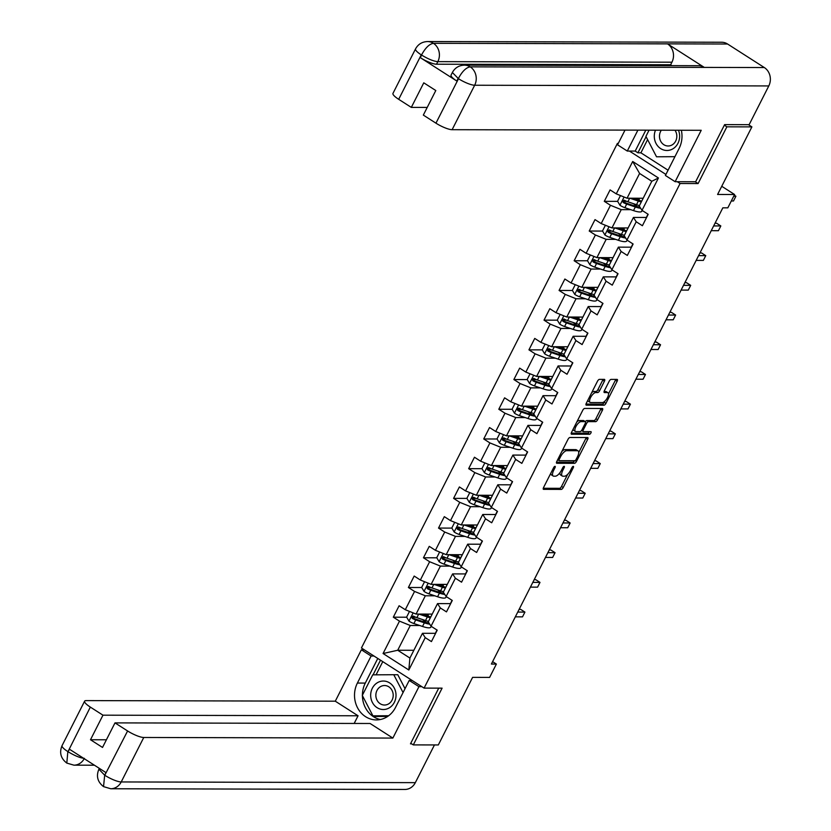 <?xml version="1.0" encoding="UTF-8"?>
<svg xmlns="http://www.w3.org/2000/svg" width="831" height="831" viewBox="0 0 831 831"><rect width="100%" height="100%" fill="white"/><g stroke="black" fill="none" stroke-linecap="round" stroke-linejoin="round"><path stroke-width="1.25" d="M555.004 466.326A1.506 0.602 122.6 0 0 553.654 467.624L543.578 487.485A2.15 0.852 122.6 0 0 543.401 489.303A2.15 0.852 122.6 0 0 543.619 489.355L561.289 489.397A2.15 0.852 122.6 0 0 563.221 487.537L573.297 467.676A1.506 0.602 122.6 0 0 573.421 466.409A1.506 0.602 122.6 0 0 573.276 466.368A1.506 0.602 122.6 0 0 571.925 467.676L570.617 470.242A6.887 2.732 122.6 0 1 564.436 476.215L562.971 476.215A6.887 2.732 122.6 0 1 562.286 476.028A6.887 2.732 122.6 0 1 562.857 470.221L564.166 467.656A1.506 0.602 122.6 0 0 564.291 466.388A1.506 0.602 122.6 0 0 564.135 466.347A1.506 0.602 122.6 0 0 562.784 467.656L561.486 470.221A6.887 2.732 122.6 0 1 555.305 476.194L553.83 476.194A6.887 2.732 122.6 0 1 553.155 476.007A6.887 2.732 122.6 0 1 553.726 470.201L555.035 467.635A1.506 0.602 122.6 0 0 555.16 466.368A1.506 0.602 122.6 0 0 555.004 466.326M604.407 381.252A2.15 0.852 122.6 0 0 604.584 379.435A2.15 0.852 122.6 0 0 604.376 379.383L599.421 379.372A2.15 0.852 122.6 0 0 597.489 381.232L586.302 403.284A2.15 0.852 122.6 0 0 586.125 405.102A2.15 0.852 122.6 0 0 586.333 405.164L604.012 405.206A2.15 0.852 122.6 0 0 605.934 403.336L617.121 381.284A2.15 0.852 122.6 0 0 617.308 379.466A2.15 0.852 122.6 0 0 617.09 379.414L611.107 379.393A2.15 0.852 122.6 0 0 609.175 381.263L604.386 390.705A2.15 0.852 122.6 0 0 604.21 392.512A2.15 0.852 122.6 0 0 604.417 392.575L607.388 392.575A5.755 2.285 122.6 0 1 607.96 392.731A5.755 2.285 122.6 0 1 607.149 398.205A5.755 2.285 122.6 0 1 602.319 402.578L590.675 402.547A5.755 2.285 122.6 0 1 590.114 402.401A5.755 2.285 122.6 0 1 590.924 396.927A5.755 2.285 122.6 0 1 595.754 392.554L597.686 392.554A2.15 0.852 122.6 0 0 599.618 390.695L604.407 381.252L602.714 380.162A2.15 0.852 122.6 0 0 603.026 379.372M410.763 743.267L413.308 744.898L438.321 744.95L472.61 677.358L489.615 677.4L496.377 664.073L491.381 664.052L722.835 207.833L727.831 207.843L734.594 194.516L721.744 186.289M695.246 181.75L698.092 183.568L726.876 126.821L751.889 126.883L717.589 194.475L734.594 194.516M698.092 183.568L680.08 183.516L424.09 688.11L361.423 647.972L617.423 143.389L618.067 143.805M413.308 744.898L442.092 688.151L424.09 688.11M569.931 437.49A2.15 0.852 122.6 0 0 567.999 439.36L556.812 461.413A2.15 0.852 122.6 0 0 556.635 463.231A2.15 0.852 122.6 0 0 556.843 463.283L574.522 463.324A2.15 0.852 122.6 0 0 576.444 461.465L587.642 439.412A2.15 0.852 122.6 0 0 587.818 437.594A2.15 0.852 122.6 0 0 587.6 437.532L569.931 437.49M571.551 432.349L582.739 410.296A2.15 0.852 122.6 0 1 584.671 408.426L602.35 408.478A2.15 0.852 122.6 0 1 602.558 408.53A2.15 0.852 122.6 0 1 602.382 410.348L597.593 419.78A2.15 0.852 122.6 0 1 595.661 421.649L588.493 421.629A2.15 0.852 122.6 0 0 586.561 423.498L583.393 429.762A2.15 0.852 122.6 0 0 583.206 431.569A2.15 0.852 122.6 0 0 583.424 431.632L590.883 431.653A1.506 0.602 122.6 0 1 591.038 431.694A1.506 0.602 122.6 0 1 590.82 433.117A1.506 0.602 122.6 0 1 589.553 434.27L571.583 434.218A2.15 0.852 122.6 0 1 571.375 434.166A2.15 0.852 122.6 0 1 571.551 432.349M748.451 124.681L751.889 126.883M726.876 126.821L724.331 125.19M629.399 151.055L665.911 174.448M677.244 181.698L680.08 183.516M617.641 201.362L604.293 201.331L610.473 205.288L601.197 223.57L595.017 219.613L589.221 231.028L595.401 234.996L586.125 253.268L579.945 249.31L574.148 260.737L580.329 264.694L571.063 282.976L564.872 279.019L559.076 290.445L565.267 294.403L555.991 312.685L549.81 308.716L544.014 320.143L550.195 324.1L540.919 342.382L534.738 338.425L528.942 349.851L535.122 353.809L525.846 372.091L519.666 368.133L513.87 379.549L520.05 383.517L510.785 401.789L504.594 397.831L498.797 409.257L504.988 413.215L495.712 431.497L489.532 427.539L483.735 438.965L489.916 442.923L480.64 461.195L474.459 457.237L468.663 468.663L474.844 472.621L465.568 490.903L459.387 486.945L453.591 498.371L459.772 502.329L450.506 520.611L444.315 516.653L438.519 528.069L444.71 532.037L435.434 550.309L429.253 546.351L423.457 557.778L429.637 561.735L420.361 580.017L414.181 576.06L408.385 587.486L414.565 591.443L405.289 609.715L399.109 605.757L393.312 617.184L399.493 621.141L383.07 653.519L408.821 670.004L409.912 658.059L422.47 633.305L435.61 633.336M604.293 201.331L610.089 189.904L616.27 193.862L632.692 161.494L658.432 177.979L642.01 210.347L648.19 214.315L642.394 225.731L636.214 221.773L626.938 240.055L633.118 244.013L627.322 255.439L621.141 251.481L611.876 269.763L618.056 273.721L612.26 285.147L606.079 281.179L596.803 299.461L602.984 303.419L597.188 314.845L591.007 310.887L581.731 329.169L587.912 333.127L582.115 344.553L575.935 340.596L566.659 358.867L572.839 362.825L567.043 374.251L560.863 370.294L551.597 388.576L557.778 392.533L551.981 403.959L545.801 400.002L536.525 418.284L542.705 422.241L536.909 433.668L530.729 429.7L521.452 447.982L527.633 451.939L521.837 463.366L515.656 459.408L506.38 477.69L512.561 481.648L506.765 493.074L500.584 489.116L491.308 507.388L497.499 511.345L491.703 522.772L485.522 518.814L476.246 537.096L482.427 541.054L476.63 552.48L470.45 548.522L461.174 566.794L467.354 570.762L461.558 582.178L455.378 578.22L446.102 596.502L452.282 600.46L446.486 611.886L440.305 607.928L431.029 626.21L437.22 630.168L431.424 641.594L425.233 637.637L408.821 670.004M628.111 227.954L611.969 227.912L621.245 209.641L630.708 209.661M647.993 214.18L646.321 217.473M646.58 217.473L633.44 217.442L624.164 235.724L626.938 240.055M621.245 209.641L610.473 205.288M611.969 227.912L601.197 223.57M636.214 221.773L633.44 217.442M613.039 257.662L596.907 257.62L606.173 239.338L615.646 239.359M632.921 243.888L631.248 247.181M631.518 247.181L618.368 247.15L609.102 265.432L611.876 269.763M606.173 239.338L595.401 234.996M596.907 257.62L586.125 253.268M621.141 251.481L618.368 247.15M597.967 287.36L581.835 287.329L591.111 269.047L600.574 269.067M617.848 273.586L616.176 276.889M616.446 276.889L603.306 276.858L594.03 295.13L596.803 299.461M591.111 269.047L580.329 264.694M581.835 287.329L571.063 282.976M606.079 281.179L603.306 276.858M582.905 317.068L566.763 317.026L576.039 298.745L585.502 298.776M602.776 303.294L601.104 306.587M601.374 306.587L588.234 306.556L578.958 324.838L581.731 329.169M576.039 298.745L565.267 294.403M566.763 317.026L555.991 312.685M591.007 310.887L588.234 306.556M567.833 346.766L551.691 346.735L560.967 328.453L570.43 328.474M587.714 332.992L586.042 336.295M586.302 336.295L573.161 336.264L563.885 354.546L566.659 358.867M560.967 328.453L550.195 324.1M551.691 346.735L540.919 342.382M575.935 340.596L573.161 336.264M552.76 376.474L536.629 376.433L545.894 358.161L555.368 358.182M572.642 362.7L570.97 365.993M571.24 365.993L558.089 365.962L548.824 384.244L551.597 388.576M545.894 358.161L535.122 353.809M536.629 376.433L525.846 372.091M560.863 370.294L558.089 365.962M537.688 406.182L521.556 406.141L530.832 387.859L540.295 387.88M557.57 392.409L555.897 395.701M556.168 395.701L543.027 395.67L533.751 413.952L536.525 418.284M530.832 387.859L520.05 383.517M521.556 406.141L510.785 401.789M545.801 400.002L543.027 395.67M522.626 435.88L506.484 435.849L515.76 417.567L525.223 417.588M542.498 422.106L540.825 425.41M541.095 425.41L527.955 425.379L518.679 443.65L521.452 447.982M515.76 417.567L504.988 413.215M506.484 435.849L495.712 431.497M530.729 429.7L527.955 425.379M507.554 465.589L491.412 465.547L500.688 447.265L510.151 447.296M527.436 451.815L525.763 455.108M526.023 455.108L512.883 455.076L503.607 473.358L506.38 477.69M500.688 447.265L489.916 442.923M491.412 465.547L480.64 461.195M515.656 459.408L512.883 455.076M492.482 495.286L476.35 495.255L485.616 476.973L495.089 476.994M512.363 481.513L510.691 484.816M510.961 484.816L497.811 484.785L488.545 503.067L491.308 507.388M485.616 476.973L474.844 472.621M476.35 495.255L465.568 490.903M500.584 489.116L497.811 484.785M477.41 524.995L461.278 524.953L470.554 506.681L480.017 506.702M497.291 511.221L495.619 514.514M495.889 514.514L482.749 514.482L473.473 532.764L476.246 537.096M470.554 506.681L459.772 502.329M461.278 524.953L450.506 520.611M485.522 518.814L482.749 514.482M462.348 554.703L446.205 554.661L455.481 536.379L464.945 536.4M482.219 540.929L480.547 544.222M480.817 544.222L467.676 544.191L458.4 562.473L461.174 566.794M455.481 536.379L444.71 532.037M446.205 554.661L435.434 550.309M470.45 548.522L467.676 544.191M447.275 584.401L431.133 584.359L440.409 566.088L449.872 566.108M467.157 570.627L465.485 573.92M465.744 573.93L452.604 573.899L443.328 592.171L446.102 596.502M440.409 566.088L429.637 561.735M431.133 584.359L420.361 580.017M455.378 578.22L452.604 573.899M432.203 614.109L416.071 614.067L425.337 595.785L434.81 595.806M452.085 600.335L450.412 603.628M450.682 603.628L437.532 603.597L428.266 621.879L431.029 626.21M425.337 595.785L414.565 591.443M416.071 614.067L405.289 609.715M440.305 607.928L437.532 603.597M413.848 650.289L397.717 650.247L410.275 625.494L419.738 625.514M437.013 630.033L435.34 633.336M410.275 625.494L399.493 621.141M409.912 658.059L397.717 650.247L383.07 653.519M425.233 637.637L422.47 633.305M618.274 143.389L617.423 143.389M496.377 664.073L492.606 661.642M642.01 210.347L639.236 206.026L651.795 181.272L639.6 173.461L627.041 198.214L643.184 198.245M658.432 177.979L651.795 181.272M639.6 173.461L632.692 161.494M627.041 198.214L616.27 193.862M425.337 615.459L426.033 614.088L425.046 614.088A5.152 1.163 26.9 0 0 424.433 614.306A5.152 1.163 26.9 0 0 424.973 615.335M415.822 617.236L412.872 617.236M406.671 617.215L393.312 617.184M430.894 587.538L427.944 587.527M421.733 587.517L408.385 587.486M440.409 585.751L441.105 584.39L440.118 584.39A5.152 1.163 26.9 0 0 439.506 584.608A5.152 1.163 26.9 0 0 440.046 585.637M445.967 557.83L443.016 557.819M436.805 557.809L423.457 557.778M455.481 556.053L456.177 554.682L455.18 554.682A5.152 1.163 26.9 0 0 454.567 554.9A5.152 1.163 26.9 0 0 455.118 555.929M461.028 528.132L458.078 528.121M451.877 528.101L438.519 528.069M470.554 526.345L471.239 524.984L470.253 524.974A5.152 1.163 26.9 0 0 469.64 525.192A5.152 1.163 26.9 0 0 470.18 526.22M476.101 498.423L473.151 498.413M466.949 498.403L453.591 498.371M485.616 496.647L486.312 495.276L485.325 495.276A5.152 1.163 26.9 0 0 484.712 495.494A5.152 1.163 26.9 0 0 485.252 496.523M491.173 468.715L488.223 468.715M482.011 468.694L468.663 468.663M500.688 466.939L501.384 465.568L500.397 465.568A5.152 1.163 26.9 0 0 499.784 465.786A5.152 1.163 26.9 0 0 500.324 466.814M506.245 439.017L503.295 439.007M497.083 438.997L483.735 438.965M515.76 437.241L516.456 435.87L515.459 435.87A5.152 1.163 26.9 0 0 514.846 436.088A5.152 1.163 26.9 0 0 515.397 437.116M521.307 409.309L518.357 409.299M512.156 409.288L498.797 409.257M530.832 407.533L531.518 406.162L530.531 406.162A5.152 1.163 26.9 0 0 529.918 406.38A5.152 1.163 26.9 0 0 530.458 407.408M536.379 379.611L533.429 379.601M527.228 379.58L513.87 379.549M545.894 377.825L546.59 376.464L545.603 376.453A5.152 1.163 26.9 0 0 544.991 376.682A5.152 1.163 26.9 0 0 545.531 377.7M551.452 349.903L548.502 349.893M542.29 349.882L528.942 349.851M560.967 348.127L561.663 346.756L560.676 346.756A5.152 1.163 26.9 0 0 560.063 346.974A5.152 1.163 26.9 0 0 560.603 348.002M566.524 320.195L563.574 320.195M557.362 320.174L544.014 320.143M576.039 318.418L576.735 317.047L575.738 317.047A5.152 1.163 26.9 0 0 575.125 317.265A5.152 1.163 26.9 0 0 575.675 318.294M581.586 290.497L578.636 290.486M572.434 290.476L559.076 290.445M591.111 288.721L591.797 287.349L590.81 287.349A5.152 1.163 26.9 0 0 590.197 287.568A5.152 1.163 26.9 0 0 590.737 288.596M596.658 260.789L593.708 260.789M587.507 260.768L574.148 260.737M606.173 259.012L606.869 257.641L605.882 257.641A5.152 1.163 26.9 0 0 605.269 257.859A5.152 1.163 26.9 0 0 605.809 258.888M611.73 231.091L608.78 231.08M602.568 231.07L589.221 231.028M621.245 229.304L621.941 227.943L620.954 227.933A5.152 1.163 26.9 0 0 620.342 228.161A5.152 1.163 26.9 0 0 620.882 229.179M626.803 201.382L623.852 201.372M636.317 199.606L637.013 198.235L636.016 198.235A5.152 1.163 26.9 0 0 635.403 198.453A5.152 1.163 26.9 0 0 635.954 199.482M550.808 473.244A6.887 2.732 122.6 0 0 551.462 474.917L553.155 476.007M559.98 472.642A6.887 2.732 122.6 0 0 560.593 474.948L562.286 476.028M543.277 488.275L559.595 488.316A2.15 0.852 122.6 0 0 561.527 486.447L567.656 474.366M578.719 452.563L585.948 438.321A2.15 0.852 122.6 0 0 586.25 437.532M556.5 462.202L572.829 462.244A2.15 0.852 122.6 0 0 574.574 460.706M559.232 459.366A1.506 0.602 122.6 0 0 559.107 460.634A1.506 0.602 122.6 0 0 559.253 460.675L574.761 460.706A1.506 0.602 122.6 0 0 576.112 459.398L577.493 456.697A6.887 2.732 122.6 0 0 578.064 450.89A6.887 2.732 122.6 0 0 577.379 450.703L566.773 450.682A6.887 2.732 122.6 0 0 560.603 456.655L559.232 459.366L558.193 458.702M578.064 450.89L576.371 449.8A6.887 2.732 122.6 0 0 575.686 449.623L577.379 450.703M561.87 451.441A6.887 2.732 122.6 0 1 565.08 449.592L575.686 449.623M585.336 421.66A2.15 0.852 122.6 0 1 586.8 420.548L593.968 420.569A2.15 0.852 122.6 0 0 595.9 418.699L600.688 409.257A2.15 0.852 122.6 0 0 601 408.468M583.206 431.569L581.544 430.51A2.15 0.852 122.6 0 0 581.731 430.551M571.24 433.138L587.86 433.18A1.506 0.602 122.6 0 0 589.324 431.642M581.056 421.618A5.755 2.285 122.6 0 0 576.226 425.991A5.755 2.285 122.6 0 0 575.416 431.455A5.755 2.285 122.6 0 0 575.987 431.611L580.08 431.621A2.15 0.852 122.6 0 0 582.012 429.762L585.19 423.498A2.15 0.852 122.6 0 0 585.367 421.681A2.15 0.852 122.6 0 0 585.159 421.629L581.056 421.618L579.363 420.528A5.755 2.285 122.6 0 0 576.859 421.899M573.182 429.149A5.755 2.285 122.6 0 0 573.722 430.375L575.416 431.455M583.819 420.766A2.15 0.852 122.6 0 0 583.674 420.6A2.15 0.852 122.6 0 0 583.466 420.538L585.159 421.629M579.363 420.528L583.466 420.538M591.641 392.751A5.755 2.285 122.6 0 1 594.061 391.463L595.993 391.474A2.15 0.852 122.6 0 0 597.925 389.604L602.714 380.162M587.881 400.168A5.755 2.285 122.6 0 0 588.421 401.311L590.114 402.401M607.96 392.731L606.266 391.65A5.755 2.285 122.6 0 0 605.695 391.494L607.388 392.575M604.075 391.494L605.695 391.494M608.5 393.873L615.428 380.193A2.15 0.852 122.6 0 0 615.74 379.403M585.99 404.074L602.309 404.115A2.15 0.852 122.6 0 0 604.241 402.256L604.729 401.29M409.496 611.419L406.608 617.111L409.029 621.183A5.807 1.309 26.9 0 0 413.89 623.541L422.522 626.46A16.765 3.771 26.9 0 0 430.832 627.114L431.227 626.335M426.261 622.512A13.919 3.137 26.9 0 0 424.89 621.391L422.439 619.51M418.886 614.078L427.352 616.934A16.765 3.771 26.9 0 0 430.323 617.807M421.265 614.078L426.22 615.761A13.919 3.137 26.9 0 0 430.811 616.862M428.484 621.432A16.765 3.771 -153.1 0 1 425.514 620.549L416.882 617.641A5.807 1.309 -153.1 0 1 413.412 616.093L411.646 616.716L412.259 618.378A5.807 1.309 26.9 0 0 415.729 619.916L424.35 622.835A16.765 3.771 26.9 0 0 429.72 624.154M428.848 622.783A13.919 3.137 -153.1 0 1 423.228 621.661L414.596 618.742A2.96 0.665 -153.1 0 1 413.693 618.389L412.955 616.716M515.334 616.841L522.512 616.862L524.922 612.094L520.694 609.383L519.115 609.383M426.064 614.088L427.882 615.491L428.588 614.099M429.253 616.612A13.919 3.137 26.9 0 0 427.882 615.491M524.922 612.094L517.744 612.083M376.952 682.989A14.241 12.673 -89.9 0 0 372.402 702.475A14.241 12.673 -89.9 0 0 389.739 707.576A14.241 12.673 -89.9 0 0 394.289 688.089A14.241 12.673 -89.9 0 0 376.952 682.989M380.151 686.863A9.754 8.674 -89.9 0 0 376.152 697.822A9.754 8.674 -89.9 0 0 384.504 705.031A9.754 8.674 -89.9 0 0 388.908 703.701A9.754 8.674 -89.9 0 0 392.907 692.742A9.754 8.674 -89.9 0 0 384.556 685.533A9.754 8.674 -89.9 0 0 380.151 686.863M388.607 715.771L372.911 715.834L362.295 695.422L372.724 674.855L393.769 674.72L403.056 692.566M393.769 674.72L397.779 674.73L405.029 688.681M388.659 715.74L372.911 715.834M655.493 130.176A14.241 12.673 -89.9 0 0 658.412 146.755A14.241 12.673 -89.9 0 0 673.359 148.531A14.241 12.673 -89.9 0 0 678.46 130.228M661.341 130.197A9.754 8.674 -89.9 0 0 660.333 140.481A9.754 8.674 -89.9 0 0 668.124 145.986A9.754 8.674 -89.9 0 0 672.528 144.656A9.754 8.674 -89.9 0 0 674.98 130.228M656.532 156.789L674.928 156.675L656.532 156.789L645.916 136.377L649.063 130.166M362.409 695.183A24.65 21.938 -89.9 0 1 365.297 683.082L357.392 683.061A24.65 21.938 -89.9 0 0 376.381 719.916A24.65 21.938 -89.9 0 0 395.494 707.472L409.216 680.433L418.949 686.666L392.866 738.073L143.763 737.481L121.212 781.95L415.334 782.646L434.457 744.94M357.392 683.061L371.104 656.023L361.371 649.79L335.288 701.198L358.068 715.782L102.961 715.179L90.34 707.098L67.83 751.951L69.513 749.261L105.932 772.581L104.654 775.531L127.6 730.968A13.151 2.96 26.9 0 0 143.763 737.481M354.172 723.448L358.068 715.782M106.41 739.777L90.496 739.746L102.525 747.443L114.99 722.887L370.086 723.489L392.866 738.073M412.114 680.433L409.216 680.433M421.847 686.676L418.949 686.666M364.269 649.79L361.371 649.79M374.002 656.033L371.104 656.023M335.288 701.198L86.185 700.606A13.151 2.96 26.9 0 0 84.617 701.167A13.151 2.96 26.9 0 0 90.34 707.098M415.334 782.646A13.473 11.987 90.1 0 1 404.884 789.45L110.762 788.754A13.473 11.987 90.1 0 0 121.212 781.95A13.151 2.96 -153.1 0 1 105.049 775.427M114.99 722.887L127.6 730.968M90.496 739.746L102.961 715.179M411.667 743.838L410.483 743.838L438.737 688.141M362.409 695.64A24.65 21.938 -89.9 0 0 380.338 719.521M365.297 683.082L377.783 658.453M373.233 715.834L373.586 716.499L387.713 716.405M380.494 660.188L373.057 674.855M376.235 715.844L376.568 716.478M382.769 661.642L376.069 674.834M84.378 758.36C80.316 758.017 74.935 755.836 68.215 751.837M84.211 758.672A13.473 11.987 90.1 0 1 73.928 765.164L66.812 763.097L67.81 751.972M110.762 788.754L103.543 786.625L104.644 775.552M675.136 181.698L701.219 130.29L452.116 129.698A13.151 2.96 -153.1 0 1 435.953 123.175L458.504 78.716L452.365 72.505C454.931 67.83 458.93 65.369 464.373 65.14L698.466 65.701A13.473 11.987 90.1 0 1 704.293 67.404L764.323 67.55A13.473 11.987 90.1 0 1 768.789 85.936L749.136 124.681L724.622 124.619L695.64 181.75L675.136 181.698L665.392 175.466L679.114 148.427A24.65 21.938 -89.9 0 0 681.347 130.238M647.598 139.618L640.909 152.821L637.907 152.811L635.196 151.076L627.291 151.055L617.558 144.823L625.016 130.103M627.291 151.055L637.907 130.135M640.909 152.821L668.062 170.21M435.953 123.175L423.332 115.094L435.797 90.527L423.768 82.83L411.314 107.396L398.693 99.315A13.151 2.96 -153.1 0 1 392.97 93.373L415.531 48.915A13.151 2.96 26.9 0 0 421.244 54.846L398.693 99.315M415.531 48.915C418.097 44.23 422.096 41.779 427.539 41.55L721.661 42.246A13.473 11.987 90.1 0 1 727.572 44.012L667.542 43.866A13.473 11.987 90.1 0 1 671.936 62.2L437.833 61.639L436.535 64.216A13.151 2.96 -153.1 0 1 420.372 57.692L456.78 81.012A13.151 2.96 -153.1 0 1 451.056 75.081L452.365 72.505M764.323 67.55L727.572 44.012M464.373 65.14A13.473 11.987 90.1 0 1 470.201 66.854L704.293 67.404L667.542 43.866L433.45 43.316C429.419 43.95 425.493 47.751 421.649 54.732L421.244 54.846M411.314 107.396L427.227 107.428M671.978 65.639L670.627 64.766L436.535 64.216M670.627 64.766L671.936 62.2M635.196 151.076L645.812 130.155M646.082 136.689L637.907 152.811M768.789 85.936L474.667 85.24A13.473 11.987 90.1 0 0 470.201 66.854C466.17 67.508 462.265 71.321 458.483 78.301M424.568 581.71L421.67 587.413L424.101 591.485A5.807 1.309 26.9 0 0 428.962 593.833L437.584 596.751A16.765 3.771 26.9 0 0 445.904 597.406L446.299 596.627M441.323 592.815A13.919 3.137 26.9 0 0 439.963 591.682L437.511 589.813M433.959 584.37L442.414 587.226A16.765 3.771 26.9 0 0 445.395 588.109M436.327 584.38L441.292 586.052A13.919 3.137 26.9 0 0 445.873 587.153M443.557 591.724A16.765 3.771 -153.1 0 1 440.586 590.851L431.954 587.933A5.807 1.309 -153.1 0 1 428.484 586.395L426.719 587.008L427.321 588.68A5.807 1.309 26.9 0 0 430.801 590.218L439.422 593.137A16.765 3.771 26.9 0 0 444.782 594.445M443.91 593.085A13.919 3.137 -153.1 0 1 438.301 591.952L429.669 589.044A2.96 0.665 -153.1 0 1 428.765 588.68L428.027 587.018M530.407 587.133L537.574 587.153L539.994 582.396L535.756 579.685L534.188 579.674M441.136 584.39L442.954 585.782L443.661 584.39M444.325 586.915A13.919 3.137 26.9 0 0 442.954 585.782M539.994 582.396L532.816 582.375M439.63 552.013L436.742 557.705L439.163 561.777A5.807 1.309 26.9 0 0 444.034 564.135L452.656 567.043A16.765 3.771 26.9 0 0 460.976 567.708L461.371 566.929M456.396 563.106A13.919 3.137 26.9 0 0 455.035 561.985L452.583 560.104M449.031 554.672L457.486 557.528A16.765 3.771 26.9 0 0 460.467 558.401M451.399 554.672L456.364 556.355A13.919 3.137 26.9 0 0 460.945 557.456M458.629 562.026A16.765 3.771 -153.1 0 1 455.648 561.143L447.026 558.224A5.807 1.309 -153.1 0 1 443.557 556.687L441.791 557.3L442.393 558.972A5.807 1.309 26.9 0 0 445.863 560.51L454.495 563.428A16.765 3.771 26.9 0 0 459.855 564.748M458.982 563.376A13.919 3.137 -153.1 0 1 453.362 562.255L444.741 559.336A2.96 0.665 -153.1 0 1 443.837 558.983L443.089 557.31M545.468 557.435L552.646 557.445L555.066 552.688L550.828 549.977L549.26 549.977M456.198 554.682L458.026 556.084L458.733 554.692M459.398 557.206A13.919 3.137 26.9 0 0 458.026 556.084M555.066 552.688L547.889 552.667M454.702 522.304L451.815 527.997L454.235 532.079A5.807 1.309 26.9 0 0 459.096 534.426L467.728 537.345A16.765 3.771 26.9 0 0 476.038 538L476.443 537.221M471.468 533.409A13.919 3.137 26.9 0 0 470.097 532.276L467.645 530.407M464.103 524.963L472.559 527.82A16.765 3.771 26.9 0 0 475.529 528.703M466.471 524.963L471.426 526.646A13.919 3.137 26.9 0 0 476.018 527.747M473.701 532.318A16.765 3.771 -153.1 0 1 470.72 531.445L462.098 528.526A5.807 1.309 -153.1 0 1 458.629 526.989L456.853 527.602L457.466 529.274A5.807 1.309 26.9 0 0 460.935 530.812L469.567 533.731A16.765 3.771 26.9 0 0 474.927 535.039M474.054 533.679A13.919 3.137 -153.1 0 1 468.435 532.546L459.813 529.627A2.96 0.665 -153.1 0 1 458.909 529.274L458.161 527.612M560.541 527.727L567.718 527.747L570.128 522.979L565.901 520.268L564.322 520.268M471.27 524.984L473.099 526.376L473.805 524.984M474.459 527.498A13.919 3.137 26.9 0 0 473.099 526.376M570.128 522.979L562.961 522.969M469.775 492.596L466.887 498.299L469.307 502.371A5.807 1.309 26.9 0 0 474.169 504.718L482.801 507.637A16.765 3.771 26.9 0 0 491.111 508.292L491.505 507.512M486.54 503.7A13.919 3.137 26.9 0 0 485.169 502.578L482.718 500.698M479.165 495.255L487.631 498.122A16.765 3.771 26.9 0 0 490.602 498.995M481.544 495.266L486.499 496.938A13.919 3.137 26.9 0 0 491.09 498.049M488.763 502.61A16.765 3.771 -153.1 0 1 485.792 501.737L477.16 498.818A5.807 1.309 -153.1 0 1 473.691 497.281L471.925 497.894L472.538 499.566A5.807 1.309 26.9 0 0 476.007 501.103L484.629 504.022A16.765 3.771 26.9 0 0 489.999 505.331M489.127 503.97A13.919 3.137 -153.1 0 1 483.507 502.848L474.875 499.93A2.96 0.665 -153.1 0 1 473.971 499.566L473.234 497.904M575.613 498.029L582.791 498.039L585.201 493.282L580.973 490.57L579.394 490.56M486.343 495.276L488.161 496.668L488.867 495.286M489.532 497.8A13.919 3.137 26.9 0 0 488.161 496.668M585.201 493.282L578.023 493.261M484.847 462.898L481.949 468.591L484.38 472.662A5.807 1.309 26.9 0 0 489.241 475.02L497.862 477.939A16.765 3.771 26.9 0 0 506.183 478.594L506.578 477.815M501.612 473.992A13.919 3.137 26.9 0 0 500.241 472.87L497.79 470.99M494.237 465.557L502.693 468.414A16.765 3.771 26.9 0 0 505.674 469.286M496.606 465.557L501.571 467.24A13.919 3.137 26.9 0 0 506.152 468.341M503.835 472.912A16.765 3.771 -153.1 0 1 500.864 472.029L492.232 469.12A5.807 1.309 -153.1 0 1 488.763 467.573L486.997 468.196L487.6 469.858A5.807 1.309 26.9 0 0 491.079 471.406L499.701 474.314A16.765 3.771 26.9 0 0 505.071 475.633M504.188 474.262A13.919 3.137 -153.1 0 1 498.579 473.14L489.947 470.221A2.96 0.665 -153.1 0 1 489.044 469.868L488.306 468.206M590.685 468.32L597.863 468.341L600.273 463.573L596.035 460.862L594.466 460.862M501.415 465.568L503.233 466.97L503.939 465.578M504.604 468.092A13.919 3.137 26.9 0 0 503.233 466.97M600.273 463.573L593.095 463.563M499.909 433.19L497.021 438.893L499.441 442.965A5.807 1.309 26.9 0 0 504.313 445.312L512.935 448.231A16.765 3.771 26.9 0 0 521.255 448.885L521.65 448.106M516.674 444.294A13.919 3.137 26.9 0 0 515.313 443.172L512.862 441.292M509.31 435.849L517.765 438.716A16.765 3.771 26.9 0 0 520.746 439.589M511.678 435.86L516.643 437.532A13.919 3.137 26.9 0 0 521.224 438.633M518.908 443.203A16.765 3.771 -153.1 0 1 515.926 442.331L507.305 439.412A5.807 1.309 -153.1 0 1 503.835 437.875L502.069 438.488L502.672 440.16A5.807 1.309 26.9 0 0 506.141 441.697L514.773 444.616A16.765 3.771 26.9 0 0 520.133 445.925M519.261 444.564A13.919 3.137 -153.1 0 1 513.641 443.432L505.019 440.523A2.96 0.665 -153.1 0 1 504.116 440.16L503.368 438.498M605.747 438.612L612.925 438.633L615.345 433.875L611.107 431.164L609.538 431.154M516.477 435.87L518.305 437.262L519.011 435.87M519.676 438.394A13.919 3.137 26.9 0 0 518.305 437.262M615.345 433.875L608.167 433.855M514.981 403.492L512.093 409.184L514.514 413.256A5.807 1.309 26.9 0 0 519.375 415.614L528.007 418.523A16.765 3.771 26.9 0 0 536.317 419.188L536.722 418.409M531.747 414.586A13.919 3.137 26.9 0 0 530.375 413.464L527.924 411.584M524.382 406.151L532.837 409.008A16.765 3.771 26.9 0 0 535.808 409.88M526.75 406.151L531.705 407.834A13.919 3.137 26.9 0 0 536.296 408.935M533.98 413.506A16.765 3.771 -153.1 0 1 530.999 412.623L522.377 409.704A5.807 1.309 -153.1 0 1 518.908 408.166L517.131 408.79L517.744 410.452A5.807 1.309 26.9 0 0 521.214 411.989L529.846 414.908A16.765 3.771 26.9 0 0 535.206 416.227M534.333 414.856A13.919 3.137 -153.1 0 1 528.713 413.734L520.092 410.815A2.96 0.665 -153.1 0 1 519.188 410.462L518.44 408.79M620.819 408.914L627.997 408.925L630.417 404.167L626.179 401.456L624.6 401.456M531.549 406.162L533.377 407.564L534.084 406.172M534.738 408.686A13.919 3.137 26.9 0 0 533.377 407.564M630.417 404.167L623.24 404.146M530.053 373.784L527.166 379.476L529.586 383.558A5.807 1.309 26.9 0 0 534.447 385.906L543.079 388.825A16.765 3.771 26.9 0 0 551.389 389.479L551.784 388.7M546.819 384.888A13.919 3.137 26.9 0 0 545.448 383.756L542.996 381.886M539.444 376.443L547.909 379.3A16.765 3.771 26.9 0 0 550.88 380.183M541.822 376.453L546.777 378.126A13.919 3.137 26.9 0 0 551.369 379.227M549.042 383.797A16.765 3.771 -153.1 0 1 546.071 382.925L537.439 380.006A5.807 1.309 -153.1 0 1 533.969 378.469L532.204 379.081L532.816 380.754A5.807 1.309 26.9 0 0 536.286 382.291L544.907 385.21A16.765 3.771 26.9 0 0 550.278 386.519M549.405 385.158A13.919 3.137 -153.1 0 1 543.786 384.026L535.154 381.107A2.96 0.665 -153.1 0 1 534.25 380.754L533.512 379.092M635.892 379.206L643.069 379.227L645.479 374.469L641.252 371.748L639.673 371.748M546.621 376.464L548.439 377.856L549.146 376.464M549.81 378.978A13.919 3.137 26.9 0 0 548.439 377.856M645.479 374.469L638.301 374.449M545.126 344.076L542.228 349.778L544.658 353.85A5.807 1.309 26.9 0 0 549.52 356.198L558.141 359.117A16.765 3.771 26.9 0 0 566.462 359.771L566.856 358.992M561.891 355.18A13.919 3.137 26.9 0 0 560.52 354.058L558.068 352.178M554.516 346.735L562.971 349.602A16.765 3.771 26.9 0 0 565.953 350.474M556.884 346.745L561.849 348.418A13.919 3.137 26.9 0 0 566.43 349.529M564.114 354.089A16.765 3.771 -153.1 0 1 561.143 353.217L552.511 350.298A5.807 1.309 -153.1 0 1 549.042 348.76L547.276 349.373L547.878 351.046A5.807 1.309 26.9 0 0 551.358 352.583L559.98 355.502A16.765 3.771 26.9 0 0 565.35 356.811M564.467 355.45A13.919 3.137 -153.1 0 1 558.858 354.328L550.226 351.409A2.96 0.665 -153.1 0 1 549.322 351.046L548.585 349.384M650.964 349.508L658.142 349.519L660.552 344.761L656.313 342.05L654.745 342.05M561.694 346.756L563.511 348.147L564.218 346.766M564.883 349.28A13.919 3.137 26.9 0 0 563.511 348.147M660.552 344.761L653.374 344.74M560.187 314.378L557.3 320.07L559.72 324.142A5.807 1.309 26.9 0 0 564.592 326.5L573.213 329.419A16.765 3.771 26.9 0 0 581.534 330.073L581.929 329.294M576.953 325.472A13.919 3.137 26.9 0 0 575.592 324.35L573.141 322.47M569.588 317.037L578.044 319.893A16.765 3.771 26.9 0 0 581.025 320.776M571.957 317.037L576.922 318.72A13.919 3.137 26.9 0 0 581.503 319.821M579.186 324.391A16.765 3.771 -153.1 0 1 576.205 323.508L567.583 320.6A5.807 1.309 -153.1 0 1 564.114 319.062L562.348 319.675L562.951 321.337A5.807 1.309 26.9 0 0 566.42 322.885L575.052 325.794A16.765 3.771 26.9 0 0 580.412 327.113M579.539 325.742A13.919 3.137 -153.1 0 1 573.92 324.62L565.298 321.701A2.96 0.665 -153.1 0 1 564.394 321.348L563.647 319.686M666.026 319.8L673.203 319.821L675.624 315.053L671.386 312.342L669.817 312.342M576.756 317.047L578.584 318.45L579.29 317.058M579.955 319.571A13.919 3.137 26.9 0 0 578.584 318.45M675.624 315.053L668.446 315.042M575.26 284.669L572.372 290.372L574.792 294.444A5.807 1.309 26.9 0 0 579.654 296.792L588.286 299.711A16.765 3.771 26.9 0 0 596.596 300.365L597.001 299.586M592.025 295.774A13.919 3.137 26.9 0 0 590.654 294.652L588.203 292.772M584.66 287.329L593.116 290.196A16.765 3.771 26.9 0 0 596.087 291.068M587.029 287.339L591.984 289.011A13.919 3.137 26.9 0 0 596.575 290.112M594.258 294.683A16.765 3.771 -153.1 0 1 591.277 293.81L582.656 290.892A5.807 1.309 -153.1 0 1 579.186 289.354L577.41 289.967L578.023 291.639A5.807 1.309 26.9 0 0 581.492 293.177L590.124 296.096A16.765 3.771 26.9 0 0 595.484 297.405M594.612 296.044A13.919 3.137 -153.1 0 1 588.992 294.912L580.37 292.003A2.96 0.665 -153.1 0 1 579.467 291.639L578.719 289.977M681.098 290.092L688.276 290.112L690.696 285.355L686.458 282.644L684.879 282.633M591.828 287.349L593.656 288.741L594.362 287.349M595.017 289.874A13.919 3.137 26.9 0 0 593.656 288.741M690.696 285.355L683.518 285.334M590.332 254.972L587.444 260.664L589.865 264.736A5.807 1.309 26.9 0 0 594.726 267.094L603.358 270.013A16.765 3.771 26.9 0 0 611.668 270.667L612.063 269.888M607.097 266.065A13.919 3.137 26.9 0 0 605.726 264.944L603.275 263.063M599.722 257.631L608.188 260.487A16.765 3.771 26.9 0 0 611.159 261.36M602.101 257.631L607.056 259.314A13.919 3.137 26.9 0 0 611.647 260.415M609.331 264.985A16.765 3.771 -153.1 0 1 606.35 264.102L597.718 261.183A5.807 1.309 -153.1 0 1 594.248 259.646L592.482 260.269L593.095 261.931A5.807 1.309 26.9 0 0 596.565 263.469L605.186 266.387A16.765 3.771 26.9 0 0 610.556 267.707M609.684 266.335A13.919 3.137 -153.1 0 1 604.064 265.214L595.432 262.295A2.96 0.665 -153.1 0 1 594.529 261.942L593.791 260.269M696.17 260.394L703.348 260.404L705.758 255.647L701.53 252.936L699.951 252.936M606.9 257.641L608.718 259.043L609.424 257.652M610.089 260.165A13.919 3.137 26.9 0 0 608.718 259.043M705.758 255.647L698.58 255.636M605.404 225.263L602.506 230.956L604.937 235.038A5.807 1.309 26.9 0 0 609.798 237.386L618.42 240.304A16.765 3.771 26.9 0 0 626.74 240.959L627.135 240.18M622.17 236.368A13.919 3.137 26.9 0 0 620.799 235.235L618.347 233.366M614.795 227.923L623.25 230.779A16.765 3.771 26.9 0 0 626.231 231.662M617.163 227.933L622.128 229.605A13.919 3.137 26.9 0 0 626.709 230.706M624.393 235.277A16.765 3.771 -153.1 0 1 621.422 234.404L612.79 231.485A5.807 1.309 -153.1 0 1 609.32 229.948L607.554 230.561L608.157 232.233A5.807 1.309 26.9 0 0 611.637 233.771L620.258 236.69A16.765 3.771 26.9 0 0 625.629 237.998M624.746 236.638A13.919 3.137 -153.1 0 1 619.137 235.505L610.505 232.587A2.96 0.665 -153.1 0 1 609.601 232.233L608.863 230.571M711.243 230.686L718.42 230.706L720.83 225.949L716.592 223.238L715.024 223.227M621.972 227.943L623.79 229.335L624.497 227.943M625.161 230.457A13.919 3.137 26.9 0 0 623.79 229.335M720.83 225.949L713.652 225.928M620.466 195.555L617.578 201.258L619.999 205.33A5.807 1.309 26.9 0 0 624.87 207.677L633.492 210.596A16.765 3.771 26.9 0 0 641.812 211.261L642.207 210.472M637.232 206.659A13.919 3.137 26.9 0 0 635.871 205.537L633.419 203.657M629.867 198.214L638.322 201.081A16.765 3.771 26.9 0 0 641.303 201.954M632.235 198.225L637.2 199.897A13.919 3.137 26.9 0 0 641.781 201.009M639.465 205.569A16.765 3.771 -153.1 0 1 636.494 204.696L627.862 201.777A5.807 1.309 -153.1 0 1 624.393 200.24L622.627 200.853L623.229 202.525A5.807 1.309 26.9 0 0 626.699 204.062L635.331 206.981A16.765 3.771 26.9 0 0 640.691 208.301M639.818 206.929A13.919 3.137 -153.1 0 1 634.198 205.808L625.577 202.889A2.96 0.665 -153.1 0 1 624.673 202.525L623.925 200.863M637.034 198.235L638.862 199.637L639.569 198.245M640.234 200.759A13.919 3.137 26.9 0 0 638.862 199.637M731.311 200.998L733.482 200.998L735.902 196.241L733.731 196.23M735.902 196.241L734.261 195.192M552.688 469.536L553.726 470.201M563.189 467.032L564.166 467.656M561.818 469.557L562.857 470.221M572.32 467.053L573.297 467.676M561.527 486.447L563.221 487.537M559.595 488.316L561.289 489.397M554.059 467.012L555.035 467.635M585.948 438.321L587.642 439.412M575.104 460.603L576.444 461.465M572.829 462.244L574.522 463.324M557.694 459.678L559.003 460.509M565.08 449.592L566.773 450.682M559.564 455.99L560.603 456.655M600.688 409.257L602.382 410.348M595.9 418.699L597.593 419.78M593.968 420.569L595.661 421.649M586.8 420.548L588.493 421.629M585.471 422.802L586.561 423.498M582.354 429.097L583.393 429.762M587.86 433.18L589.553 434.27M597.925 389.604L599.618 390.695M595.993 391.474L597.686 392.554M594.061 391.463L595.754 392.554M615.428 380.193L617.121 381.284M604.241 402.256L605.934 403.336M602.309 404.115L604.012 405.206M413.132 612.883L408.966 621.089M424.35 622.835L422.522 626.46M424.89 621.391L425.347 620.497M425.046 614.088L424.62 614.93M427.352 616.934L425.514 620.549M415.729 619.916L413.89 623.541M418.689 614.078L416.882 617.641M413.693 618.389L412.259 618.378M66.812 763.097C60.746 758.412 59.167 752.585 62.065 745.625A13.151 2.96 26.9 0 0 67.789 751.556M103.543 786.625C97.559 781.929 96.012 776.133 98.899 769.215L104.623 775.157M420.372 57.692L421.639 54.742M458.089 78.446L456.78 81.012M458.504 78.716A13.151 2.96 -153.1 0 0 474.667 85.24L452.116 129.698M427.539 41.55A13.473 11.987 90.1 0 1 433.45 43.316A13.473 11.987 90.1 0 1 437.833 61.639C433.73 61.317 428.349 59.146 421.67 55.116M428.194 583.175L424.039 591.381M439.422 593.137L437.584 596.751M439.963 591.682L440.42 590.789M440.118 584.39L439.682 585.232M442.414 587.226L440.586 590.851M430.801 590.218L428.962 593.833M433.761 584.37L431.954 587.933M428.765 588.68L427.321 588.68M443.266 553.477L439.1 561.673M454.495 563.428L452.656 567.043M455.035 561.985L455.481 561.091M455.18 554.682L454.754 555.524M457.486 557.528L455.648 561.143M445.863 560.51L444.034 564.135M448.833 554.661L447.026 558.224M443.837 558.983L442.393 558.972M458.338 523.769L454.173 531.975M469.567 533.731L467.728 537.345M470.097 532.276L470.554 531.383M470.253 524.974L469.827 525.826M472.559 527.82L470.72 531.445M460.935 530.812L459.096 534.426M463.906 524.963L462.098 528.526M458.909 529.274L457.466 529.274M473.41 494.061L469.245 502.267M484.629 504.022L482.801 507.637M485.169 502.578L485.626 501.685M485.325 495.276L484.899 496.117M487.631 498.122L485.792 501.737M476.007 501.103L474.169 504.718M478.968 495.255L477.16 498.818M473.971 499.566L472.538 499.566M488.472 464.363L484.317 472.569M499.701 474.314L497.862 477.939M500.241 472.87L500.698 471.977M500.397 465.568L499.961 466.409M502.693 468.414L500.864 472.029M491.079 471.406L489.241 475.02M494.04 465.557L492.232 469.12M489.044 469.868L487.6 469.858M503.544 434.655L499.379 442.861M514.773 444.616L512.935 448.231M515.313 443.172L515.76 442.269M515.459 435.87L515.033 436.711M517.765 438.716L515.926 442.331M506.141 441.697L504.313 445.312M509.112 435.849L507.305 439.412M504.116 440.16L502.672 440.16M518.617 404.957L514.451 413.152M529.846 414.908L528.007 418.523M530.375 413.464L530.832 412.571M530.531 406.162L530.105 407.003M532.837 409.008L530.999 412.623M521.214 411.989L519.375 415.614M524.184 406.151L522.377 409.704M519.188 410.462L517.744 410.452M533.689 375.248L529.524 383.455M544.907 385.21L543.079 388.825M545.448 383.756L545.905 382.862M545.603 376.453L545.178 377.305M547.909 379.3L546.071 382.925M536.286 382.291L534.447 385.906M539.246 376.443L537.439 380.006M534.25 380.754L532.816 380.754M548.751 345.551L544.596 353.746M559.98 355.502L558.141 359.117M560.52 354.058L560.977 353.165M560.676 346.756L560.239 347.597M562.971 349.602L561.143 353.217M551.358 352.583L549.52 356.198M554.319 346.735L552.511 350.298M549.322 351.046L547.878 351.046M563.823 315.842L559.658 324.048M575.052 325.794L573.213 329.419M575.592 324.35L576.039 323.456M575.738 317.047L575.312 317.889M578.044 319.893L576.205 323.508M566.42 322.885L564.592 326.5M569.391 317.037L567.583 320.6M564.394 321.348L562.951 321.337M578.895 286.134L574.73 294.34M590.124 296.096L588.286 299.711M590.654 294.652L591.111 293.748M590.81 287.349L590.384 288.191M593.116 290.196L591.277 293.81M581.492 293.177L579.654 296.792M584.463 287.329L582.656 290.892M579.467 291.639L578.023 291.639M593.968 256.436L589.802 264.632M605.186 266.387L603.358 270.013M605.726 264.944L606.183 264.05M605.882 257.641L605.456 258.483M608.188 260.487L606.35 264.102M596.565 263.469L594.726 267.094M599.525 257.631L597.718 261.183M594.529 261.942L593.095 261.931M609.03 226.728L604.875 234.934M620.258 236.69L618.42 240.304M620.799 235.235L621.256 234.342M620.954 227.933L620.518 228.785M623.25 230.779L621.422 234.404M611.637 233.771L609.798 237.386M614.597 227.923L612.79 231.485M609.601 232.233L608.157 232.233M624.102 197.03L619.947 205.226M635.331 206.981L633.492 210.596M635.871 205.537L636.317 204.644M636.016 198.235L635.59 199.076M638.322 201.081L636.494 204.696M626.699 204.062L624.87 207.677M629.669 198.214L627.862 201.777M624.673 202.525L623.229 202.525M557.674 459.72L559.107 460.634M583.674 420.6L585.367 421.681M94.412 765.206L73.928 765.164M84.617 701.167L62.065 745.625M98.899 769.215L99.336 768.363"/></g></svg>
